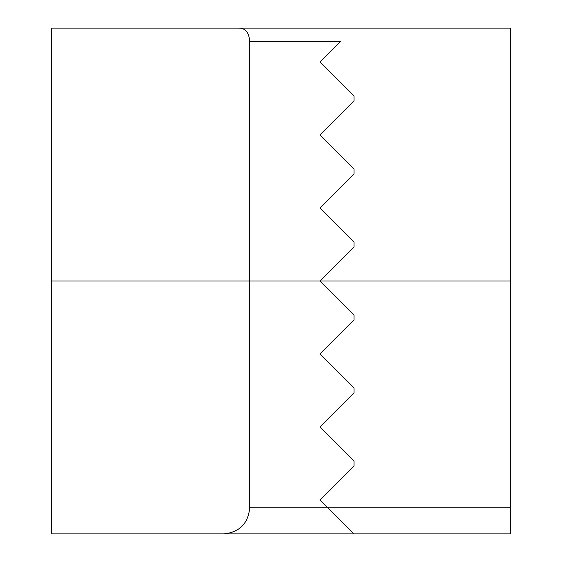 <?xml version="1.0" encoding="UTF-8"?>
<svg xmlns="http://www.w3.org/2000/svg" width="562" height="562" viewBox="0 0 562 562"><rect width="100%" height="100%" fill="white"/><g stroke="black" fill="none" stroke-linecap="round" stroke-linejoin="round"><path stroke-width="0.84" d="M223.641 533.9L51.564 533.9L51.564 28.1L238.618 28.1C245.411 28.051 249.107 32.54 249.711 41.574L249.711 507.83C248.137 523.629 239.447 532.326 223.641 533.9L510.437 533.9L510.437 507.83L327.927 507.83L320.108 500.004L354.004 466.116L354.004 460.896L320.108 427.008L354.004 393.112L354.004 387.892L320.108 354.004L354.004 320.108L354.004 314.896L320.108 281L354.004 247.104L354.004 241.892L320.108 207.996L354.004 174.108L354.004 168.888L320.108 134.992L354.004 101.104L320.108 134.992M510.437 507.83L510.437 28.1L238.618 28.1M354.004 533.9L327.927 507.83L249.711 507.83M340.53 41.574L320.108 61.996L340.53 41.574L249.711 41.574M320.108 207.996L354.004 174.108M320.108 61.996L354.004 95.884L354.004 101.104M510.437 281L320.108 281L354.004 247.104M51.564 281L320.108 281"/></g></svg>
